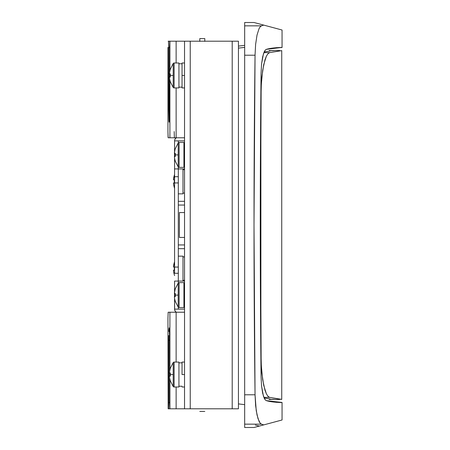 <?xml version="1.0" encoding="UTF-8"?>
<svg xmlns="http://www.w3.org/2000/svg" width="450" height="450" viewBox="0 0 450 450"><rect width="100%" height="100%" fill="white"/><g stroke="black" fill="none" stroke-linecap="round" stroke-linejoin="round"><path stroke-width="0.67" d="M282.054 402.576C274.967 402.362 269.713 401.704 266.293 400.613L265.292 399.938L264.33 398.452L262.676 393.283L261.54 385.785L261.073 376.954C259.971 275.653 259.971 174.347 261.073 73.046L261.54 64.215L262.676 56.717L264.33 51.547L265.292 50.062L266.293 49.387C269.713 48.313 274.854 47.655 281.706 47.424L266.293 49.387L265.292 50.062L263.452 53.786L261.54 64.215L261.073 73.046L260.246 225L261.073 376.954L261.54 385.785L263.452 396.214L265.292 399.938L266.293 400.613L282.054 402.457L276.154 402.322L282.054 402.457L282.054 419.985L282.054 402.576L281.706 402.576M244.671 22.5L254.014 22.5L244.671 22.5L244.671 25.841L261.45 25.841L263.773 25.116L254.014 22.5L282.054 30.015L263.773 25.116L261.45 25.841L244.671 25.841L244.671 394.791L255.043 394.791L254.014 225L255.043 55.209L255.623 44.342L257.017 35.089L259.048 28.643L260.218 26.753L261.45 25.841L260.218 26.753L259.048 28.643L257.017 35.089L255.623 44.342L255.043 55.209L244.671 55.209L244.671 427.5L254.014 427.5L282.054 419.985L263.773 424.884L261.45 424.159L260.218 423.248L257.968 418.551L256.224 410.569L255.043 394.791C253.671 281.599 253.671 168.401 255.043 55.209L244.671 55.209L244.671 22.5M238.438 48.127L244.671 47.363L238.438 48.127M282.054 47.542L282.054 30.015L282.054 47.424L281.706 47.424L282.054 47.542L276.159 47.678L282.054 47.542M255.364 425.081L259.369 426.066M254.177 427.455L263.773 424.884L261.45 424.159L244.671 424.159L244.671 427.472M255.043 394.791L244.671 394.791L244.671 424.159L261.45 424.159L260.218 423.248L259.048 421.358L257.017 414.911L255.623 405.658L255.043 394.791M179.404 237.459L179.404 212.541L184.539 212.541L179.404 212.541L179.404 237.459L184.539 237.459L179.404 237.459M279.917 399.459L269.28 399.442L279.917 399.459M279.917 50.541L275.512 50.541L279.917 50.541M271.108 50.541L275.512 50.541L271.108 50.541M274.028 399.358L269.28 399.336L270.259 399.049L264.122 397.997L270.259 399.049L269.28 398.925L269.28 399.336L274.157 399.386M274.157 50.614L269.28 50.664L269.28 51.075L270.259 50.951L264.122 52.003M270.186 50.574L269.28 50.557L270.186 50.574M281.739 399.442L281.739 50.557L281.739 399.364L269.567 397.373L267.941 396.259L266.383 393.817L264.954 390.144L262.659 379.609L261.349 366.053L261.129 358.695L260.488 225L261.129 91.305L261.349 83.948L262.659 70.391L264.954 59.856L266.383 56.182L267.941 53.741L269.567 52.627L281.739 50.636L269.567 52.627L263.863 52.627L269.567 52.627L267.941 53.741L266.383 56.182L263.7 64.648L261.866 76.899L260.887 91.305L260.887 358.695L261.866 373.101L263.7 385.352L266.383 393.817L267.941 396.259L269.567 397.373L263.863 397.373L269.567 397.373L281.739 399.442M274.028 50.642L269.28 50.664L270.259 50.951L264.538 51.913M204.789 41.192L204.789 38.587L199.806 38.587L199.806 41.192M199.806 41.383L199.806 38.599M204.789 41.383L204.789 38.599M178.312 248.676L184.539 248.676L178.312 248.676M184.539 244.941L178.312 244.941L184.539 244.941M184.539 205.059L178.312 205.059L184.539 205.059M178.312 201.324L184.539 201.324L178.312 201.324M174.572 281.076L174.572 291.943L174.572 281.076L178.312 281.076L178.312 273.291L178.312 281.076L184.539 281.076L174.572 281.076M178.312 168.924L178.312 176.709L178.312 168.924L184.539 168.924L178.312 168.924L178.312 167.034L178.312 168.924L174.572 168.924L174.572 176.709L174.572 168.924L178.312 168.924M178.312 182.942L178.312 176.709L174.572 176.709L174.572 273.291L178.312 273.291L178.312 182.942L174.572 182.942L174.572 267.058L178.312 267.058L178.312 176.709L174.572 176.709L174.572 182.942L178.312 182.942M176.243 312.233A3.741 3.741 0 0 1 174.572 309.116L184.539 309.116L178.312 309.116L178.312 307.226L178.312 309.116L174.572 309.116L174.572 298.249L174.645 309.848L175.202 311.192L176.243 312.233M174.645 140.153L174.572 140.884L178.312 140.884L178.312 142.774L178.312 140.884L184.539 140.884L174.572 140.884L174.572 151.751L174.572 140.884A3.741 3.741 0 0 1 176.243 137.767L174.859 139.455M174.572 153.298L174.572 156.51L174.572 153.298M174.572 158.057L174.572 168.924L174.572 158.057M174.572 293.49L174.572 296.702L174.572 293.49M178.312 282.966L178.312 281.076L178.312 282.966M174.572 273.291L178.312 273.291L178.312 267.058L174.572 267.058L174.572 273.291M182.987 256.151L178.312 256.151L182.987 256.151L182.987 281.076L182.987 256.151M174.572 261.619L173.453 267.013L174.358 267.013A20.019 17.916 90 0 0 174.302 268.616L174.302 268.616A20.019 17.916 90 0 0 174.358 270.219L173.453 270.219L173.582 271.384L173.509 270.804M174.037 263.554L174.358 262.434A20.188 20.188 0 0 0 173.453 267.013L173.509 267.013M173.773 272.537L173.582 271.384L173.773 272.537M174.358 274.798L174.037 273.673L174.358 274.798A20.188 20.188 0 0 1 173.453 270.219L174.358 270.219A20.019 17.916 90 0 1 174.302 268.616A20.019 17.916 90 0 1 174.358 267.013L173.453 267.013M173.582 267.013L174.358 267.013M182.987 280.299L184.539 280.299L182.987 280.299M184.539 256.933L182.987 256.933L184.539 256.933M178.312 193.849L182.987 193.849L182.987 168.924L182.987 193.849L178.312 193.849M174.572 174.392L173.453 179.781L174.358 179.781A20.019 17.916 90 0 0 174.302 181.384L174.302 181.384A20.019 17.916 90 0 0 174.358 182.987L173.453 182.987L173.582 184.151L173.509 183.572M174.037 176.327L174.358 175.202A20.188 20.188 0 0 0 173.453 179.781L173.509 179.781M173.773 185.304L174.037 186.446L173.773 185.304M174.358 187.566L174.037 186.446L174.358 187.566A20.188 20.188 0 0 1 173.453 182.987L174.358 182.987A20.019 17.916 90 0 1 174.302 181.384A20.019 17.916 90 0 1 174.358 179.781L173.453 179.781M173.582 179.781L174.358 179.781M182.987 193.067L184.539 193.067L182.987 193.067M184.539 169.701L182.987 169.701L184.539 169.701M179.106 307.558L179.106 282.634A1.119 1.119 0 0 0 178.206 283.089L178.206 307.103A1.119 1.119 0 0 0 179.106 307.558L183.921 307.558L183.921 282.634L179.106 282.634L179.106 307.558A1.119 1.119 0 0 1 178.206 307.103L178.206 283.089A1.119 1.119 0 0 1 179.106 282.634L183.921 282.634L183.921 307.558L179.106 307.558M178.206 283.089L175.236 288.883L174.386 293.49L175.297 293.49A20.019 17.916 90 0 0 175.236 295.099L178.206 295.099L175.236 295.099A20.019 17.916 90 0 0 175.297 296.702L174.386 296.702L174.516 297.861L174.442 297.281M174.971 290.036L175.297 288.911A20.188 20.188 0 0 0 174.386 293.49L174.442 293.49M174.707 299.014L174.971 300.156L174.707 299.014M175.297 301.281L174.971 300.156L175.297 301.281A20.188 20.188 0 0 1 174.386 296.702L175.297 296.702A20.019 17.916 90 0 1 175.236 295.099A20.019 17.916 90 0 1 175.297 293.49L174.386 293.49M174.516 293.49L175.297 293.49M183.921 306.776L184.539 306.776L183.921 306.776M184.539 283.416L183.921 283.416L184.539 283.416M174.971 149.844L174.386 153.298L175.297 153.298A20.019 17.916 90 0 0 175.236 154.901L178.206 154.901L178.206 142.898A1.119 1.119 0 0 1 179.106 142.442L179.106 167.366L183.921 167.366L179.106 167.366A1.119 1.119 0 0 1 178.206 166.911L178.206 154.901L175.236 154.901A20.019 17.916 90 0 0 175.297 156.51L174.386 156.51L174.707 158.822L174.516 157.669M179.106 142.442L183.921 142.442L179.106 142.442A1.119 1.119 0 0 0 178.206 142.898L178.206 166.911A1.119 1.119 0 0 0 179.106 167.366L179.106 142.442M174.971 159.964L174.707 158.822L174.971 159.964M175.236 161.117L178.206 166.911M174.516 153.298L174.971 153.298M175.297 161.089L175.297 161.089A20.188 20.188 0 0 1 174.386 156.51L175.297 156.51A20.019 17.916 90 0 1 175.236 154.901A20.019 17.916 90 0 1 175.297 153.298L174.442 153.298M183.921 167.366L183.921 142.442L183.921 167.366M174.386 153.298A20.188 20.188 0 0 1 175.297 148.719L178.206 142.898M183.921 143.224L184.539 143.224L183.921 143.224M184.539 166.584L183.921 166.584L184.539 166.584M169.987 70.403L169.403 73.856L170.308 73.856A20.019 17.916 90 0 0 170.252 75.459L173.216 75.459L173.216 63.456A1.119 1.119 0 0 1 174.122 63L174.122 87.924L178.937 87.924L174.122 87.924A1.119 1.119 0 0 1 173.216 87.469L173.216 75.459L170.252 75.459A20.019 17.916 90 0 0 170.308 77.068L169.403 77.068L169.723 79.38L169.532 78.227M174.122 63L178.937 63L174.122 63A1.119 1.119 0 0 0 173.216 63.456L173.216 87.469A1.119 1.119 0 0 0 174.122 87.924L174.122 63M169.987 80.522L169.723 79.38L169.987 80.522M170.252 81.675L173.216 87.469M169.532 73.856L169.987 73.856M170.308 81.647L170.308 81.647A20.188 20.188 0 0 1 169.403 77.068L170.308 77.068A20.019 17.916 90 0 1 170.252 75.459A20.019 17.916 90 0 1 170.308 73.856L169.459 73.856M178.937 87.924L178.937 63L178.937 87.924M169.403 73.856A20.188 20.188 0 0 1 170.308 69.278L173.216 63.456M178.937 63.776L182.047 63.776L178.937 63.776M182.047 87.142L178.937 87.142L182.047 87.142M184.539 75.459L182.047 75.459L182.047 87.924L182.047 63L182.047 75.459L184.539 75.459M168.969 328.759L168.829 331.459L168.969 328.759M168.733 335.503L168.699 340.267L168.733 335.503M169.571 340.267L168.699 340.267L168.694 403.791L168.564 408.336L168.165 408.808L167.946 318.459L168.165 408.808L169.903 408.808L169.571 377.572L169.571 402.576L168.699 402.576L168.699 340.267L169.571 340.267L169.498 333.349L169.132 327.808L169.537 335.503L169.571 371.503L169.571 340.267M169.903 41.192L168.165 41.192L168.525 41.31L168.683 45.039L168.969 121.241L168.699 109.733L169.571 109.733L169.571 78.497L169.537 114.497L169.571 109.733L168.699 109.733L168.699 47.424L169.571 47.424L169.903 41.192L169.903 70.729L169.785 41.192L169.571 72.427L169.571 47.424L168.699 47.424L168.48 41.192L184.539 41.192L184.539 408.808L169.785 408.808L169.571 402.576L168.699 402.576L168.48 408.808L176.13 408.808L176.13 387L176.13 408.808L190.232 408.808L184.539 408.808L184.539 41.192L169.903 41.192M238.438 408.808L190.232 408.808L190.232 41.192L184.539 41.192L232.206 41.192L232.206 408.808L190.232 408.808L190.232 41.192L238.438 41.192L238.438 408.808L232.206 408.808L232.206 41.192L238.438 41.192L238.438 408.808M184.539 137.767L176.13 137.767L176.13 87.924L176.13 137.767L184.539 137.767M176.13 63L176.13 41.192L176.13 63M167.946 47.424L167.946 131.541L167.946 47.424M169.132 122.192L169.537 114.497L169.301 121.241L169.132 122.192L168.969 121.241M169.571 77.068L169.571 73.856L169.571 77.068M169.903 73.856L169.903 77.068L169.903 73.856M169.903 80.196L169.903 137.767L168.165 137.767L168.081 137.295L167.946 131.541L168.165 137.767L176.13 137.767L169.903 137.767L169.903 80.196M176.13 362.076L176.13 312.233L184.539 312.233L169.903 312.233L169.903 369.804L169.903 312.233L168.165 312.233L176.13 312.233L176.13 362.076M167.946 318.459L168.165 312.233L167.946 318.459M169.903 372.932L169.903 376.144L169.903 372.932M169.903 379.271L169.903 408.808L169.903 379.271M169.571 376.144L169.571 372.932L169.571 376.144M174.172 131.541L174.392 137.767M174.122 387L174.122 362.076A1.119 1.119 0 0 0 173.216 362.531L173.216 386.544A1.119 1.119 0 0 0 174.122 387L178.937 387L178.937 362.076L174.122 362.076L174.122 387A1.119 1.119 0 0 1 173.216 386.544L173.216 362.531A1.119 1.119 0 0 1 174.122 362.076L178.937 362.076L178.937 387L174.122 387M169.987 369.478L169.403 372.932L170.308 372.932A20.019 17.916 90 0 0 170.252 374.541L173.216 374.541L170.252 374.541A20.019 17.916 90 0 0 170.308 376.144L169.403 376.144L169.532 377.303L169.459 376.723M169.723 378.456L169.987 379.598L169.723 378.456M170.308 380.723L169.987 379.598L170.308 380.723A20.188 20.188 0 0 1 169.403 376.144L170.308 376.144A20.019 17.916 90 0 1 170.252 374.541A20.019 17.916 90 0 1 170.308 372.932L169.459 372.932M169.532 372.932L170.308 372.932M170.308 368.353L170.308 368.353A20.188 20.188 0 0 0 169.403 372.932M178.937 386.224L182.047 386.224L178.937 386.224M182.047 362.858L178.937 362.858L182.047 362.858M182.047 374.541L184.539 374.541L182.047 374.541L182.047 362.076L182.047 374.541M238.438 46.108L244.671 45.337M238.438 403.892L244.671 404.662M204.789 411.412L199.806 411.412M174.302 274.826L174.572 275.608M174.302 187.594L174.572 188.381M175.236 301.309L178.206 307.103M184.539 87.924L182.047 87.924M184.539 63L182.047 63M170.252 368.325L173.216 362.531M170.252 380.751L173.216 386.544M184.539 362.076L182.047 362.076M184.539 387L182.047 387"/></g></svg>
